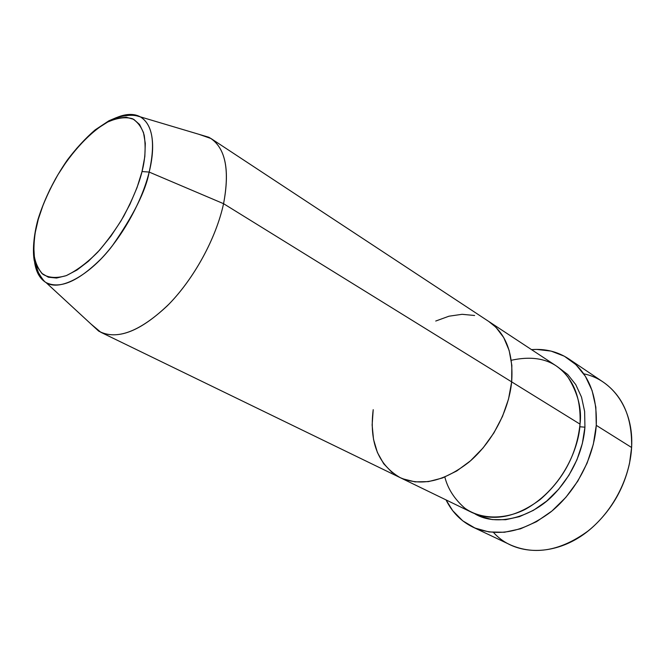 <?xml version="1.0" encoding="UTF-8"?>
<svg xmlns="http://www.w3.org/2000/svg" width="665" height="665" viewBox="0 0 665 665"><rect width="100%" height="100%" fill="white"/><g stroke="black" fill="none" stroke-linecap="round" stroke-linejoin="round"><path stroke-width="1" d="M473.139 527.229L510.72 545.026C534.959 555.441 560.645 550.844 587.76 531.219C612.64 511.626 629.955 478.484 631.609 447.503L629.539 463.256C624.086 487.877 612.166 508.825 593.787 526.098C560.819 556.913 515.982 557.785 493.513 532.441M584.934 427.188L579.789 426.755L584.934 427.188L582.341 443.53L576.937 459.798L568.924 475.276L558.675 489.249L546.647 501.111L533.396 510.354L519.523 516.622L505.624 519.714L492.291 519.581L480.047 516.323L474.835 513.796C496.464 527.129 532.998 517.403 554.851 493.447C576.804 469.806 583.787 443.813 584.934 427.188L584.635 411.485L581.509 397.105L575.757 384.619L567.686 374.47L558.184 367.296M400.372 477.736L472.208 512.615C493.28 521.834 515.89 517.511 540.047 499.631C563.446 479.457 576.771 454.295 580.021 424.145C582.008 408.925 577.935 393.165 567.794 376.88C555.15 360.339 536.306 354.811 511.277 360.28M100.814 332.267L90.972 324.013L98.628 331.079C116.3 340.497 139.209 332.068 167.339 305.784C193.44 279.766 216.017 238.735 223.565 203.69C216.183 237.929 194.488 277.937 169.093 304.005C141.736 330.447 118.977 339.865 100.814 332.267L400.189 477.645C421.061 486.722 443.987 481.551 468.95 462.142C491.909 442.832 508.808 411.012 511.659 381.868C513.596 353.581 506.032 333.489 488.966 321.594C506.032 333.489 513.596 353.581 511.659 381.868L508.517 399.116L502.507 416.398L493.896 432.932L483.056 447.961L470.496 460.812L456.788 470.945L442.566 477.952L428.443 481.618L415.018 481.867L402.807 478.808L415.018 481.867L428.443 481.618L442.566 477.952L456.788 470.945L470.496 460.812L483.056 447.961L493.896 432.932L502.507 416.398L508.517 399.116L511.659 381.868L580.021 424.145L511.659 381.868C508.808 411.012 491.909 442.832 468.95 462.142C443.987 481.551 421.061 486.722 400.189 477.645C378.152 464.827 369.158 442.167 373.206 409.673L372.134 424.968L373.531 439.424L377.412 452.516L383.705 463.754L392.25 472.657L383.705 463.754L377.412 452.516L373.531 439.424L372.134 424.968L373.206 409.673M583.754 373.821C612.739 379.649 633.936 409.69 631.609 447.503L596.272 425.351C594.161 457.171 576.181 491.477 550.795 511.95C523.131 532.466 497.196 537.536 472.981 527.162C461.119 521.352 452.133 512.266 446.024 499.897L452.69 510.662L462.732 520.828L474.993 528.06L489.058 531.967L504.427 532.258L520.479 528.816L536.555 521.659L551.933 511.019L565.898 497.304L577.81 481.111L587.087 463.164L593.33 444.287L596.272 425.351L631.609 447.503C632.282 417.703 622.872 395.933 603.363 382.184L568.725 358.867C588.184 372.608 597.37 394.761 596.272 425.351L595.832 407.196L592.116 390.621L585.366 376.274L575.957 364.678L564.352 356.224L551.094 351.103L536.73 349.416L531.51 349.624C545.267 348.551 557.669 351.635 568.725 358.867M198.901 134.297L211.029 138.536C225.684 148.918 229.866 170.631 223.565 203.69L511.659 381.868L511.851 365.409L509.149 350.447L503.721 337.571L495.89 327.255L488.767 321.469L495.89 327.255L503.721 337.571L509.149 350.447L511.851 365.409L511.659 381.868L223.565 203.69L149.168 172.069L142.027 171.545C139.226 183.382 133.133 198.253 123.757 216.167C116.541 228.436 107.921 240.381 97.888 251.993C87.248 262.7 76.708 270.58 66.276 275.634C56.592 278.435 48.745 277.953 42.743 274.188C38.038 268.968 35.129 262.367 34.006 254.379C33.583 241.91 35.012 230.173 38.312 219.184L37.73 221.262M474.619 315.493L462.1 314.304L448.975 316.207L435.733 321.037L448.975 316.207L462.1 314.304L474.619 315.493M444.843 477.054C447.794 488.75 454.461 499.124 464.843 508.168C479.831 518.966 503.156 520.363 525.084 509.44C564.469 487.503 579.306 445.184 580.021 424.145C581.152 397.138 573.089 377.629 555.824 365.634L211.029 138.536M117.165 117.331C126.259 113.657 133.956 113.491 140.273 116.832C137.613 116.383 133.565 113.191 116.433 117.572L108.944 120.764L95.137 129.891C85.511 138.22 76.242 148.262 67.323 160.032C54.231 179.026 44.464 198.793 38.013 219.342C33.491 235.801 32.494 251.57 34.289 260.846L38.437 272.608C42.045 278.685 44.563 281.993 46.001 282.542C59.858 291.977 90.216 274.919 112.202 245.967C133.391 215.61 145.71 190.98 149.168 172.069C141.911 201.404 122.817 235.975 101.404 258.519C78.37 281.411 59.9 289.425 46.001 282.542C39.9 278.818 36.109 272.118 34.622 262.426M223.565 203.69C230.09 168.852 225.202 146.716 208.885 137.273L140.273 116.832C152.692 124.496 155.66 142.909 149.168 172.069L223.565 203.69M38.005 219.359L38.312 219.184C41.297 208.32 46.991 194.945 55.403 179.06C67.522 157.597 87.589 133.249 107.713 122.011C117.381 117.796 125.66 116.716 132.551 118.761C138.27 122.468 142.169 128.029 144.247 135.427C145.909 147.514 145.169 159.55 142.027 171.545L136.99 187.738L129.891 204.413L121.047 220.822L110.856 236.233L99.775 249.94L88.312 261.353L76.99 270.023L66.276 275.634L56.608 278.037L48.354 277.222L41.787 273.34L37.099 266.632L34.405 257.438L33.74 246.158L35.079 233.249L38.312 219.184L43.316 204.446L49.892 189.525L57.813 174.903L66.824 161.063L76.65 148.436L86.965 137.472L97.439 128.544L107.713 122.011L117.422 118.162L126.2 117.223L133.69 119.318L139.55 124.471L143.499 132.576L145.303 143.399L144.829 156.558L142.027 171.545L149.168 172.069C154.047 153.158 155.826 126.009 140.273 116.832C132.535 112.593 122.327 113.998 109.642 121.047M98.628 331.079L46.001 282.542"/></g></svg>
